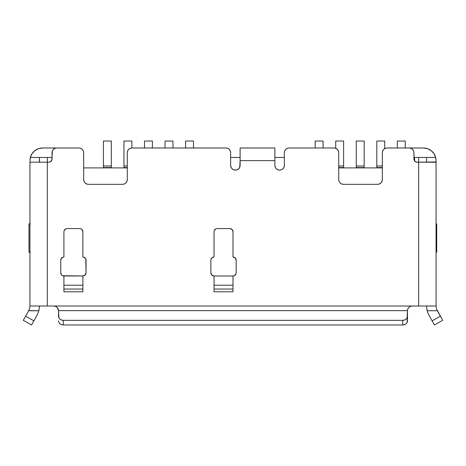 <?xml version="1.0" encoding="UTF-8"?>
<svg xmlns="http://www.w3.org/2000/svg" width="466" height="466" viewBox="0 0 466 466"><rect width="100%" height="100%" fill="white"/><g stroke="black" fill="none" stroke-linecap="round" stroke-linejoin="round"><path stroke-width="0.7" d="M382.336 167.894L338.718 167.894L338.718 179.585L339.079 181.402A4.742 4.742 0 0 0 343.459 184.326L377.594 184.326A4.742 4.742 0 0 0 382.336 179.585L381.974 181.402L382.336 179.585L382.336 152.726L382.697 150.908L382.336 152.726L382.336 167.894L338.718 167.894L338.718 152.726L338.357 150.908L337.332 149.37L335.794 148.345L333.976 147.984L289.101 147.984L287.283 148.345L285.745 149.37L284.72 150.908L284.359 152.726L284.359 165.366A4.742 4.742 0 0 1 279.617 170.107L277.806 169.746L276.268 168.715L275.237 167.178L274.876 165.366L274.876 147.984L240.112 147.984L240.112 165.366A4.742 4.742 0 0 1 235.371 170.107L233.553 169.746L232.016 168.715L230.99 167.178L230.629 165.366L230.629 152.726L230.268 150.908L229.243 149.37L227.705 148.345L229.243 149.37M61.366 258.31L61.18 258.834L61.366 258.31A4.742 4.742 0 0 1 60.819 259.539L61.18 258.834L60.819 259.545M227.705 148.345L225.888 147.984L132.024 147.984L130.206 148.345L128.668 149.37L127.643 150.908L127.282 152.726L127.282 167.894L83.664 167.894L83.664 152.726L83.303 150.908L82.278 149.37L80.74 148.345L78.923 147.984L56.8 147.984L54.988 148.345L53.45 149.37L52.419 150.908L51.819 160.252L50.112 161.964L48.901 162.203L30.01 162.203L30.342 157.456L32.026 153.669L34.839 150.629L38.492 148.66L42.581 147.984L70.389 147.984L42.581 147.984L38.486 148.66L34.839 150.629L32.02 153.675L30.337 157.461L39.418 157.456L30.342 157.456L30.022 159.145L30.342 157.456A12.64 12.64 0 0 1 42.581 147.984M431.161 150.629L427.508 148.66L431.161 150.629L433.974 153.669L435.658 157.456L436.065 160.624L436.065 306.011L436.065 161.929L418.678 162.203L418.678 306.011L412.2 306.011L436.065 306.011L418.678 306.011L418.678 162.203L415.888 161.964L414.181 160.252L413.942 152.726L413.581 150.908L412.55 149.37L413.301 150.349M414.571 157.461L418.678 157.461L414.571 157.461L414.571 160.939L414.571 157.461M30.313 223.837L28.991 223.837L28.991 252.281L30.313 252.281M436.065 252.281L436.694 252.281L436.694 223.837L436.065 223.837L436.694 223.837L436.694 252.281L436.065 252.281M231.049 228.818L229.837 228.573L232.074 229.499L233 231.736L233 257.022L235.237 257.948L236.163 260.179L236.163 272.82A3.163 3.163 0 0 1 233 275.983L214.04 275.983L211.803 275.057L210.877 272.82L210.877 260.179A3.163 3.163 0 0 1 214.04 257.022L214.04 231.736A3.163 3.163 0 0 1 217.197 228.573L229.837 228.573A3.163 3.163 0 0 1 233 231.736L233 257.022A3.163 3.163 0 0 1 236.163 260.179L236.163 272.82M85.796 274.031L86.035 272.82L85.109 275.057L82.878 275.983L62.7 275.744L61.675 275.057L60.755 272.82L60.755 260.179A3.163 3.163 0 0 1 63.912 257.022L63.912 231.736A3.163 3.163 0 0 1 67.075 228.573L79.715 228.573A3.163 3.163 0 0 1 82.878 231.736L82.878 257.022L84.084 257.261L85.796 258.974L86.035 272.82A3.163 3.163 0 0 1 82.878 275.983L82.878 285.215L63.912 285.215L63.912 289.048L82.878 289.048L82.878 291.786L63.912 291.786L63.912 289.048L82.878 289.048L82.878 275.983L63.912 275.983A3.163 3.163 0 0 1 60.755 272.82L60.755 260.179M412.55 149.37L411.012 148.345L409.2 147.984L387.077 147.984L385.26 148.345L383.722 149.37L382.697 150.908M47.322 306.011L29.935 306.011L29.935 161.929L29.935 306.011L47.322 306.011L47.322 162.203L47.322 306.011L53.8 306.011L47.322 306.011M436.065 160.624L435.99 162.203L417.099 162.203A3.163 3.163 0 0 1 413.942 159.046L413.942 152.726A4.742 4.742 0 0 0 409.2 147.984L387.077 147.984A4.742 4.742 0 0 0 382.336 152.726M339.079 181.402L339.353 181.961M340.11 182.94L341.648 183.965L343.459 184.326L377.594 184.326L343.459 184.326A4.742 4.742 0 0 1 338.718 179.585L338.718 152.726A4.742 4.742 0 0 0 333.976 147.984L289.101 147.984A4.742 4.742 0 0 0 284.359 152.726L284.359 165.366L283.998 167.178L282.973 168.715L281.429 169.746L279.617 170.107A4.742 4.742 0 0 1 274.876 165.366L274.876 160.624L240.112 160.624L239.751 167.178L238.72 168.715L237.182 169.746L235.371 170.107A4.742 4.742 0 0 1 230.629 165.366L230.629 152.726A4.742 4.742 0 0 0 225.888 147.984L132.024 147.984A4.742 4.742 0 0 0 127.282 152.726L127.282 167.894L83.664 167.894L83.664 152.726A4.742 4.742 0 0 0 78.923 147.984L56.8 147.984A4.742 4.742 0 0 0 52.058 152.726L52.058 159.046A3.163 3.163 0 0 1 48.901 162.203L30.01 162.203L30.337 157.461M126.484 182.223L125.89 182.94L126.921 181.402L127.282 179.585A4.742 4.742 0 0 1 122.541 184.326L88.406 184.326A4.742 4.742 0 0 1 83.664 179.585L84.026 181.402L83.664 179.585L83.664 167.894L83.664 179.585M410.197 306.453L408.833 307.414L407.814 308.952L407.459 310.636L407.459 320.835A4.742 4.136 0 0 1 402.717 324.971L404.535 324.656L406.072 323.759L407.098 322.42L407.459 316.204A4.742 4.136 180 0 1 402.717 320.34L402.717 324.971L63.283 324.971A4.742 4.136 0 0 1 58.541 320.835L58.902 322.42L59.928 323.759L61.465 324.656L63.283 324.971L63.283 320.34L402.717 320.34L402.717 324.971L63.283 324.971L63.283 320.34A4.742 4.136 180 0 1 58.541 316.204L58.541 310.636L407.459 310.636L407.098 317.789L406.072 319.128L404.535 320.026L402.717 320.34L63.283 320.34L61.465 320.026L59.928 319.128L58.902 317.789L58.541 310.746L57.167 307.414L55.629 306.378L53.8 306.011L412.2 306.011L410.365 306.378L408.822 307.426L407.814 308.952L407.459 310.636L58.541 310.636L58.186 308.952L57.178 307.42L55.635 306.378L53.8 306.011L412.2 306.011L410.377 306.372L408.833 307.414L407.802 308.987M60.994 258.974L62.7 257.261L63.912 257.022L63.912 231.736M64.151 230.524L65.863 228.818M80.927 228.818L81.952 229.499L82.878 231.736L82.878 257.022A3.163 3.163 0 0 1 86.035 260.179L86.035 272.82M235.918 274.031L234.212 275.744L233 275.983L233 285.215L214.04 285.215L214.04 275.983A3.163 3.163 0 0 1 210.877 272.82L210.877 260.179M233 291.786L214.04 291.786L214.04 285.215L233 285.215L233 289.048L214.04 289.048L233 289.048L233 291.786L214.04 291.786L214.04 275.983L233 275.983L233 291.786M211.115 258.974L212.828 257.261L214.04 257.022L214.04 231.736M214.278 230.524L215.985 228.818M435.658 157.456L435.978 159.139L435.658 157.456L426.582 157.456L435.658 157.456A12.64 12.64 0 0 0 423.419 147.984L395.611 147.984L423.419 147.984L427.508 148.66M55.541 306.343L53.8 306.011L55.635 306.378L57.178 307.42L55.798 306.447M57.178 307.42L58.186 308.952L58.541 310.746M426.809 308.952L427.182 310.746L426.809 308.952M426.582 306.372L426.635 307.414L426.582 306.372M437.271 310.636L442.7 320.34L434.428 324.971L432.11 320.835L440.387 316.204L432.11 320.835L428.994 315.266A18.96 18.96 0 0 1 427.182 310.746A18.96 18.96 0 0 0 428.994 315.266L434.428 324.971L442.7 320.34L436.52 308.911M427.182 310.746L437.329 310.746L427.182 310.746L426.635 307.414M39.191 308.952L38.818 310.746L39.191 308.952M39.418 306.372L39.365 307.414L39.418 306.372M39.016 309.878L39.365 307.414L38.818 310.746L28.671 310.746L25.613 316.204L33.89 320.835L37.006 315.266A18.96 18.96 0 0 0 38.818 310.746A18.96 18.96 0 0 1 37.006 315.266L31.572 324.971L23.3 320.34L28.729 310.636L29.824 307.461M29.83 307.426L29.748 307.898M426.582 157.456L418.678 157.461L418.678 162.203L418.678 157.461L426.582 157.461L426.582 161.929L426.582 157.461M39.418 161.929L39.418 157.461L47.322 157.461L39.418 157.461L39.581 162.203M217.197 228.573L229.837 228.573M67.075 228.573L79.715 228.573M240.112 160.624L274.876 160.624L274.876 147.984L240.112 147.984L240.112 160.624M82.878 291.786L63.912 291.786L63.912 285.215L82.878 285.215L82.878 291.786M63.912 275.983L63.912 285.215L63.912 275.983M29.935 223.837L28.991 223.837L28.991 252.281L29.935 252.281M407.639 309.465L407.494 310.164M408.822 307.426L410.365 306.378L412.2 306.011L410.453 306.343M436.426 308.608L436.065 306.011M39.418 306.011L39.365 307.414M29.929 306.383L29.906 306.809M33.89 320.835L25.613 316.204L23.3 320.34L31.572 324.971L33.89 320.835M38.818 310.746L28.729 310.636M275.237 167.178L276.268 168.715M283.998 167.178L284.173 166.688M284.359 157.461L274.876 157.461L284.359 157.461M240.112 157.461L230.629 157.461L240.112 157.461M47.322 157.461L52.058 157.461L47.322 157.461L47.322 162.203L47.322 157.461M50.112 161.964L48.901 162.203M415.777 161.918L415.392 161.702M377.594 184.326A4.742 4.742 0 0 0 381.974 181.402L380.943 182.94L379.406 183.965L377.594 184.326M125.89 182.94L124.352 183.965L122.541 184.326L88.406 184.326L86.594 183.965L85.057 182.94L84.026 181.402A4.742 4.742 0 0 0 88.406 184.326L122.541 184.326A4.742 4.742 0 0 0 126.921 181.402M127.282 179.585L127.282 167.894L127.282 179.585M111.322 141.029L103.417 141.029L111.322 141.029L111.322 165.983L103.417 165.983L103.417 141.029L103.417 165.983L111.322 165.983L111.322 167.562L103.417 167.562L103.417 165.983L103.417 167.562L111.322 167.562L111.322 167.894L111.322 141.029M103.417 167.894L103.417 167.562L103.417 167.894M323.072 141.029L315.173 141.029L323.072 141.029L323.072 147.984L323.072 141.029M315.173 147.984L315.173 141.029L315.173 147.984M131.866 141.029L123.962 141.029L131.866 141.029L131.866 147.984L131.866 141.029M127.282 165.983L123.962 165.983L123.962 141.029L123.962 165.983L127.282 165.983M123.962 167.562L123.962 165.983L123.962 167.562L127.282 167.562L123.962 167.562L123.962 167.894L123.962 167.562M343.617 141.029L335.718 141.029L343.617 141.029L343.617 165.983L338.718 165.983L343.617 165.983L343.617 167.562L338.718 167.562L343.617 167.562L343.617 167.894L343.617 141.029M335.718 148.31L335.718 141.029L335.718 148.31M152.405 141.029L144.507 141.029L152.405 141.029L152.405 147.984L152.405 141.029M144.507 147.984L144.507 141.029L144.507 147.984M364.162 141.029L356.263 141.029L364.162 141.029L364.162 165.983L356.263 165.983L356.263 141.029L356.263 165.983L364.162 165.983L364.162 167.562L356.263 167.562L356.263 165.983L356.263 167.562L364.162 167.562L364.162 167.894L364.162 141.029M356.263 167.894L356.263 167.562L356.263 167.894M172.95 141.029L165.051 141.029L172.95 141.029L172.95 147.984L172.95 141.029M165.051 147.984L165.051 141.029L165.051 147.984M384.706 141.029L376.802 141.029L384.706 141.029L384.706 148.619L384.706 141.029M382.336 165.983L376.802 165.983L376.802 141.029L376.802 165.983L382.336 165.983M376.802 167.562L376.802 165.983L376.802 167.562L382.336 167.562L376.802 167.562L376.802 167.894L376.802 167.562M193.495 141.029L185.59 141.029L193.495 141.029L193.495 147.984L193.495 141.029M185.59 147.984L185.59 141.029L185.59 147.984M405.245 141.029L397.347 141.029L405.245 141.029L405.245 147.984L405.245 141.029M397.347 147.984L397.347 141.029L397.347 147.984"/></g></svg>
